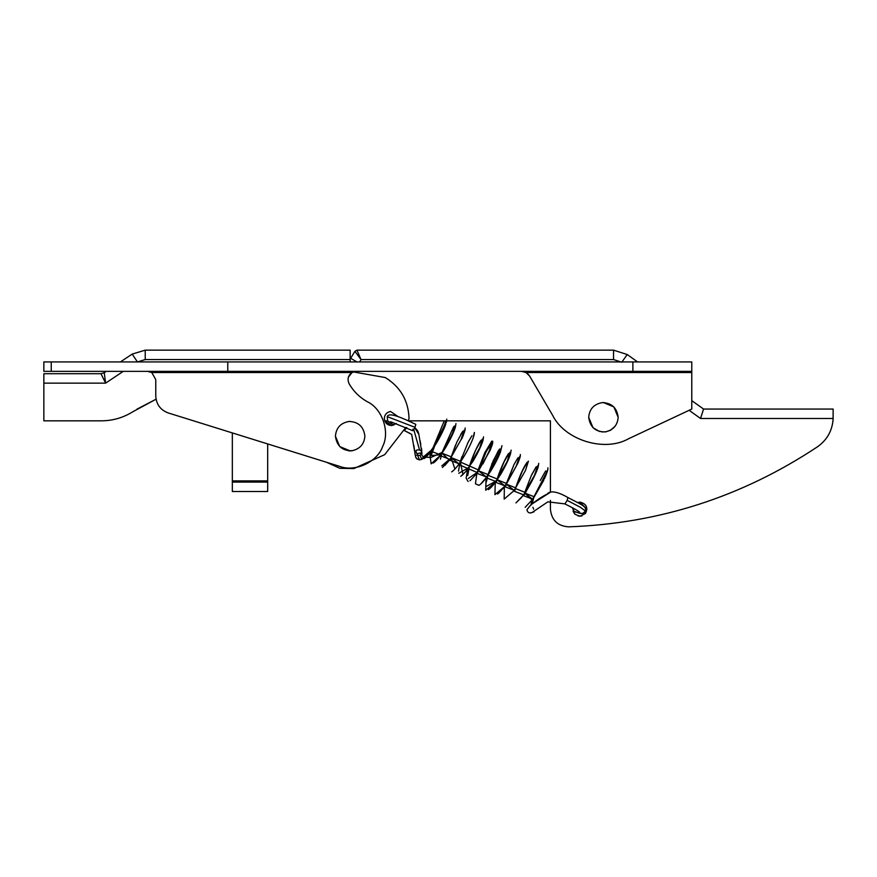 <?xml version="1.0" encoding="UTF-8"?>
<svg xmlns="http://www.w3.org/2000/svg" width="877" height="877" viewBox="0 0 877 877"><rect width="100%" height="100%" fill="white"/><g stroke="black" fill="none" stroke-linecap="round" stroke-linejoin="round"><path stroke-width="1.32" d="M406.753 427.527L404.33 430.607M412.957 429.138C412.398 431.616 413.089 431.024 415.029 427.34L415.808 424.347C404.505 419.031 388.785 411.412 387.239 416.641L415.029 427.34M567.89 497.533L567.167 500.383L564.92 503.891L547.851 501.841L532.109 512.486C529.368 513.56 527.636 512.661 526.902 509.767L529.851 506.029C528.447 507.312 536.669 499.166 547.303 494.014C550.712 489.245 561.105 493.466 567.89 497.533C585.496 506.588 585.979 506.753 585.441 511.061L584.575 512.453L581.922 513.593L573.065 511.105L574.764 514.086M531.944 500.263L530.837 505.251L532.054 499.846L524.589 492.973L533.994 496.678L546.722 472.023L545.669 470.905L540.265 480.475M408.331 420.828L550.416 420.828L550.416 492.249L532.328 503.749L533.786 497.38L532.284 499.024L522.856 495.439M523.087 494.617L513.67 490.999L504.176 499.112L504.363 486.987L498.52 493.356M537.733 465.698L534.444 475.378L524.797 492.271L515.402 488.522L513.9 490.177L504.472 486.571L494.924 494.672L495.275 482.164L485.715 490.243L486.088 477.724L480.903 483.819M515.402 488.522L514.777 490.835C518.877 477.592 522.988 468.066 527.121 462.256L520.96 473.657L515.61 487.82L523.032 469.25L528.436 461.149L525.52 470.368L515.61 487.831L506.204 484.104L504.703 485.748L495.275 482.164M519.359 456.829L516.049 466.553L506.413 483.402L497.007 479.697L495.505 481.341L486.088 477.724M497.007 479.686L496.393 481.955C499.309 470.368 506.654 455.656 508.704 453.453L503.014 463.834L497.215 478.985L504.681 460.337L510.052 452.302L507.136 461.521L497.215 478.995L487.82 475.246L486.318 476.913L476.891 473.306L475.433 483.797L478.908 485.343M482.953 463.889L491.405 446.492L491.811 441.098L484.828 452.653L477.121 472.484L458.507 464.448M461.982 456.544L460.447 461.28L451.041 457.553L458.737 463.637L449.309 460.03L441.844 453.146L451.249 456.851L455.591 444.946M441.778 465.917L449.539 459.208L440.111 455.623L431.144 463.834L429.96 455.163L444.288 420.828M441.898 426.365L431.133 455.558L440.342 454.79L430.925 451.184M454.33 426.003L452.696 433.348L442.041 452.444L430.958 457.454L423.24 457.049L431.155 450.361L421.76 459.384L423.24 457.049L420.357 452.949L418.121 453.442L417.211 454.363L419.524 459.866L421.76 459.384L420.05 455.349L421.727 453.464C421.793 450.537 420.105 449.419 416.674 450.087L414.865 452.74L411.675 434.411L404.56 430.673M491.734 464.163L498.355 450.723L500.986 448.75L488.029 474.556L478.623 470.828L486.318 476.913M478.831 470.127L486.099 451.852L491.591 443.422L488.862 452.411L478.831 470.127L460.239 461.982L463.012 474.479M416.75 455.316L420.05 455.349L421.727 453.464M420.357 452.949L421.936 453.924L421.859 452.675L418.866 434.444L414.788 427.833L415.808 424.347M534.027 511.773L530.651 512.99L533.885 511.872M533.644 509.23L532.898 507.246M468.121 481.528L466.147 478.228L467.693 468.888M458.737 473.284L467.923 468.066L469.425 466.421L467.726 475.575M454.911 468.932L451.041 457.553M446.546 420.828L435.529 444.222L427.592 455.36L421.76 459.384M532.328 503.749L533.786 497.38M532.284 499.024L524.589 492.973L523.975 495.231L531.319 482.229M531.835 474.468L535.957 467.178M513.9 490.177L506.204 484.104L505.59 486.417L514.075 464.393L517.934 457.827L514.075 464.393L506.413 483.391M504.703 485.748L497.007 479.697M495.505 481.341L486.286 486.439M486.307 482.065L488.577 472.769M477.121 472.484L468.285 478.524M482.372 439.015L479.741 447.829L469.633 465.72L475.652 450.054M458.528 471.113L459.614 464.295M460.677 434.521L462.826 431.199M464.152 430.223L461.006 439.75L451.249 456.851L456.961 441.887L462.771 431.276L456.961 441.887L451.249 456.84M440.44 459.186L441.679 453.705L445.823 447.248L455.382 427.231L455.963 423.58L455.382 427.231C453.847 432.218 450.668 438.895 445.823 447.248C436.845 461.806 433.742 462.486 433.205 463.067L439.991 456.029M442.041 452.444L453.573 426.858M445.691 421.322L442.775 430.541L432.865 448.004M417.638 459.241L415.83 457.476L414.865 452.685C415.797 460.162 417.079 458.759 419.524 459.866M586.932 509.186L579.872 502.115L577.592 502.499L579.872 502.115C586.406 503.683 588.27 507.487 585.452 513.527L586.932 509.186M573.032 511.006L574.917 514.229L572.9 507.991L572.802 509.186M585.452 513.527L579.872 516.257L574.917 514.229M578.162 516.049L581.879 515.961M580.3 502.137L577.592 502.499M603.431 402.576L613.845 406.884L618.153 417.299C617.561 425.279 613.231 430.158 605.163 431.922C595.516 431.944 590.024 427.077 588.697 417.299C589.454 408.89 594.058 403.99 602.532 402.598L603.431 402.576M593.016 427.713L588.697 417.299C590.024 427.077 595.516 431.944 605.163 431.922M615.051 426.343L610.315 430.311M593.104 427.801L599.583 431.517M605.47 431.879L609.888 430.53M610.107 430.421L611.762 429.434M604.33 402.598L602.532 402.598C611.806 403.047 617.013 407.948 618.153 417.299C617.013 407.948 611.806 403.047 602.532 402.598L603.551 402.576M833.15 417.441L833.139 418.482L700.548 418.482L703.562 409.055L833.15 409.055L833.084 419.655C832.076 431.078 826.901 440.111 817.539 446.755C742.106 496.864 659.131 523.569 568.614 526.847C557.608 526.057 551.545 520.171 550.416 509.186L550.416 500.383L550.416 509.186M350.142 359.142L354.911 351.326L356.95 350.153L613.549 350.153L627.241 354.538L637.59 361.927M627.241 354.538L621.76 362.212L613.549 359.57L361.028 359.57L354.911 351.326M359.669 361.927L361.028 359.57L356.95 350.153M691.778 400.636L703.562 409.055M833.139 418.482C832.459 430.399 827.263 439.826 817.539 446.755C742.106 496.864 659.131 523.569 568.614 526.847M833.084 419.655C832.076 431.078 826.901 440.111 817.539 446.755M550.416 420.828L550.416 492.249M398.213 416.696L390.539 411.456C386.669 412.311 384.597 414.646 384.312 418.482C384.86 422.966 387.36 425.312 391.811 425.531L396.316 423.536L391.372 425.542L384.718 420.828L387.886 421.081M348.41 421.53L349.243 421.453C358.529 421.903 363.736 426.803 364.876 436.143C364.273 444.124 359.954 449.002 351.885 450.767C342.227 450.8 336.746 445.922 335.42 436.143C336.165 427.735 340.78 422.835 349.243 421.453L350.142 421.42M352.828 450.625L348.322 450.756L350.142 450.877L339.728 446.557L335.42 436.143C336.746 445.922 342.227 450.8 351.885 450.767L350.811 450.855M349.243 421.453C358.529 421.903 363.736 426.803 364.876 436.143M606.106 431.78L601.6 431.912M267.682 480.914L267.682 491.515L232.339 491.515L232.339 480.914L267.682 480.914L267.682 443.926L326.584 462.289L339.881 468.307L353.88 468.548L339.881 468.307L326.584 462.289M232.339 482.087L267.682 482.087M691.778 371.355L43.85 371.355L43.85 361.927L691.778 361.927L691.778 372.528L526.014 372.528L521.453 371.355M526.014 372.528L529.587 376.014L527.779 373.788M525.915 372.473L525.027 372.056M523.712 371.629L522.615 371.431M529.587 376.014L552.62 415.292C564.7 440.09 604.483 452.422 628.48 438.796L691.778 409.055L691.778 372.528M628.48 438.796C604.483 452.422 564.7 440.09 552.62 415.292M348.849 383.227L349.079 383.655C347.106 379.171 348.081 375.466 352.006 372.528L356.259 371.355M352.861 372.089L352.039 372.517M147.522 371.355L151.765 372.528L352.006 372.528L348.355 377.231M151.765 372.528L155.766 379.598L155.766 396.053C156.27 404.352 160.403 409.976 168.176 412.924C160.403 409.976 156.27 404.352 155.766 396.053M349.079 383.655C353.486 391.35 359.548 397.358 367.266 401.699C382.208 408.55 390.221 431.922 382.646 446.503C377.34 462.058 354.911 472.418 339.629 466.356L168.176 412.924M232.339 432.92L232.339 480.914M351.885 450.767L350.142 450.877L339.728 446.557L335.42 436.143M100.965 373.712L104.231 372.725L105.602 383.139L100.965 373.712L43.85 373.712L43.85 420.828L101.414 420.828C112.738 420.763 123.208 417.737 132.822 411.762C123.208 417.737 112.738 420.763 101.414 420.828M104.231 372.725L106.292 371.355M120.423 361.927L132.197 354.078L145.231 350.153L350.142 350.153L350.142 361.927M136.922 409.175L156.051 399.21L132.822 411.762M409.044 418.472L408.32 420.872L409.044 418.472C408.397 400.614 400.482 386.965 385.277 377.548C400.482 386.965 408.397 400.614 409.044 418.472M405.799 427.494L384.707 454.659L353.88 468.548L384.707 454.659L405.799 427.494M353.288 371.914L385.277 377.548M567.167 500.383L580.497 507.334L585.441 511.061L582.821 513.462L579.84 513.352L573.065 511.105M417.211 454.363L415.676 450.8M419.535 449.956L413.791 429.642M356.95 361.927L350.822 358.397M613.549 359.57L613.549 350.153M700.548 418.482L689.114 410.304M632.876 371.355L632.876 361.927M51.239 371.355L51.239 361.927M227.779 371.355L227.779 361.927M123.273 371.355L105.602 383.139L43.85 383.139M350.142 359.57L145.231 359.57L137.415 361.927L132.197 354.078M145.231 359.57L145.231 350.153M564.81 503.891C576.967 509.789 580.048 512.3 579.302 511.872L579.291 511.861M390.912 423.438L393.751 425.137L387.557 420.675L387.239 416.641M412.749 430.717L390.671 421.716M525.159 507.312L532.503 499.517L545.56 476.244C548.596 468.143 547.654 470.258 547.917 467.792M524.797 492.26L531.21 475.805L536.285 466.728M515.95 502.894L521.124 497.917C527.296 490.736 535.957 474.457 538.138 467.046L538.708 463.396L538.138 467.046L531.396 482.087M488.368 489.618C488.884 489.026 491.986 488.489 501.282 473.306C505.985 465.106 509.088 458.583 510.567 453.727L511.127 450.12L510.567 453.727C509.088 458.583 505.985 465.106 501.282 473.306C491.986 488.489 488.884 489.026 488.368 489.618M497.577 494.036L504.911 486.264L517.978 462.979C521.607 453.552 519.886 456.193 520.335 454.516M479.226 485.145C480.914 484.17 483.26 481.703 486.264 477.757L490.912 470.828C495.373 463.385 498.596 456.994 500.57 451.655L501.94 445.68L500.57 451.655M487.195 477.559L487.82 475.246L487.195 477.559M488.029 474.545L493.258 460.666L499.528 448.991L493.258 460.666L488.029 474.545M469.995 480.76L477.329 472.977L490.243 450.065C493.488 441.548 492.468 443.74 492.753 441.252M460.787 476.343L465.862 471.475L473.427 460.502C478.25 452.17 481.429 445.505 482.964 440.517L483.545 436.845L482.964 440.517L476.441 455.163M451.644 471.881C453.354 470.883 455.722 468.384 458.759 464.372L463.275 457.641C467.858 450 471.135 443.477 473.098 438.083L474.358 432.405M460.447 461.269L468.077 442.348L471.947 435.716L468.482 441.559M442.414 467.496L449.737 459.712L462.672 436.779C465.895 428.316 464.898 430.421 465.172 427.976L465.018 429.905M469.425 466.421L468.811 468.68C471.716 457.136 479.061 442.403 481.122 440.177L475.422 450.592L469.633 465.709M450.416 459.866L451.052 457.542L450.416 459.866M431.199 451.074L424.062 458.605C425.762 457.619 428.14 455.108 431.199 451.074L435.628 444.475C440.166 436.932 443.433 430.454 445.428 425.049L446.777 419.129M390.671 423.273L390.013 422.846M389.213 422.275L388.478 421.673M530.837 505.251L529.861 506.04M532.986 498.86L533.567 498.015M533.633 497.928L543.74 480.311M544.496 478.689L547.829 469.392M516.082 502.806L522.747 495.856M504.461 486.867L504.878 486.296M506.051 484.652L517.978 462.979L519.787 458.057M520.182 456.489L520.346 454.724M490.276 450L492.655 442.885M462.058 475.389L465.862 471.475M467.715 469.118L468.559 467.978M472.308 462.332L473.427 460.502M458.463 464.777L459.241 463.714M459.263 463.692L461.412 460.578M461.839 459.91L466.816 451.534M468.165 449.002L469.82 445.702M471.486 442.074L472.736 439.07M473.087 438.105L474.084 434.915M474.095 434.882L474.38 432.832M444.869 465.468L449.199 460.447M461.751 438.862L463.199 435.485M464.065 433.194L464.624 431.495M432.493 449.265L434.049 446.952M434.817 445.768L445.691 424.315M446.316 422.374L446.667 420.828M421.793 450.866L421.508 448.377M420.785 444.321L420.028 440.594M419.557 438.292L419.305 436.987M418.757 433.731L417.759 430.903L415.621 428.404M414.865 452.675L413.834 445.428M412.563 439.136L411.982 435.88M411.905 435.288L411.609 434.29M409.756 433.172L409.088 432.876M407.553 432.131L406.731 431.725M405.81 431.276L404.933 430.859"/></g></svg>

